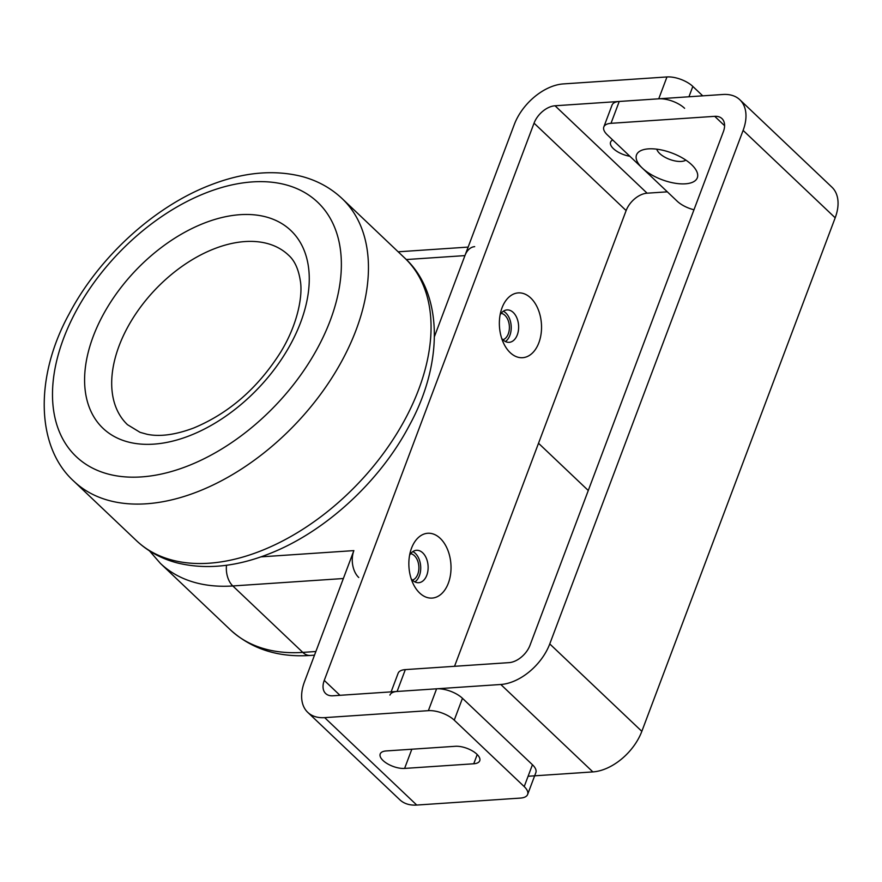 <?xml version="1.0" encoding="UTF-8"?>
<svg xmlns="http://www.w3.org/2000/svg" width="882" height="882" viewBox="0 0 882 882"><rect width="100%" height="100%" fill="white"/><g stroke="black" fill="none" stroke-linecap="round" stroke-linejoin="round"><path stroke-width="1.32" d="M358.742 577.49A19.481 12.613 86.2 0 1 353.869 550.611L304.499 681.72A45.467 28.345 -46.5 0 0 307.763 712.369A45.467 28.345 -46.5 0 0 324.664 717.639L428.376 710.66L436.601 688.809L332.9 695.788A19.481 12.15 -46.5 0 1 325.656 693.528A19.481 12.15 -46.5 0 1 324.256 680.397L534.051 123.16A19.481 12.15 -46.5 0 1 555.043 105.774L658.744 98.806A19.481 8.544 20.6 0 1 684.608 108.299M702.734 95.84L692.833 86.436A19.481 8.544 -159.4 0 0 666.968 76.943L563.267 83.922A45.467 28.345 -46.5 0 0 514.305 124.494L434.484 336.472L464.935 255.604L406.293 259.551M474.681 246.651A19.481 12.613 86.2 0 0 464.935 255.604M502.927 339.768A13.428 8.688 86.2 0 0 508.065 320.177A13.428 8.688 86.2 0 0 501.152 313.308M412.423 580.136A13.428 8.688 86.2 0 0 417.561 560.555A13.428 8.688 86.2 0 0 410.648 553.676M411.188 578.768A16.24 10.518 86.2 0 0 418.685 582.704A16.24 10.518 86.2 0 0 423.206 580.72A16.24 10.518 86.2 0 0 427.561 562.143A16.24 10.518 86.2 0 0 416.502 550.302A16.24 10.518 86.2 0 0 411.982 552.286A16.24 10.518 86.2 0 0 409.601 555.197M418.707 537.237A32.469 21.025 86.2 0 0 410.968 549.784A32.469 21.025 86.2 0 0 413.261 583.961A32.469 21.025 86.2 0 0 441.165 594.115A32.469 21.025 86.2 0 0 447.791 550.081A32.469 21.025 86.2 0 0 418.707 537.237M412.864 551.592A16.24 10.518 -93.8 0 1 420.604 565.505A16.24 10.518 -93.8 0 1 415.797 581.216A16.24 10.518 -93.8 0 1 414.904 581.911M307.763 712.369L399.833 799.776A45.467 28.345 -46.5 0 0 416.745 805.057L520.446 798.078A19.481 8.544 -159.4 0 0 527.634 794.45A19.481 8.544 -159.4 0 0 524.206 786.59L454.241 720.153A19.481 8.544 -159.4 0 0 428.376 710.66M386.184 750.946A16.24 7.122 -159.4 0 0 380.197 753.967A16.24 7.122 -159.4 0 0 387.385 763.724A16.24 7.122 -159.4 0 0 404.606 768.42L473.744 763.779A16.24 7.122 -159.4 0 0 479.731 760.758A16.24 7.122 -159.4 0 0 472.543 750.99A16.24 7.122 -159.4 0 0 455.321 746.293L386.184 750.946M524.206 786.59L532.441 764.738A19.481 8.544 20.6 0 1 535.859 772.599L527.634 794.45M436.601 688.809A19.481 8.544 20.6 0 1 462.466 698.301L532.441 764.738M499.355 323.055A32.469 21.025 -93.8 0 1 501.472 309.406A32.469 21.025 -93.8 0 1 525.264 294.224A32.469 21.025 -93.8 0 1 541.537 327.542A32.469 21.025 -93.8 0 1 527.171 356.593A32.469 21.025 -93.8 0 1 503.765 343.583A32.469 21.025 -93.8 0 1 499.355 323.055M500.105 314.819A16.24 10.518 -93.8 0 1 507.007 309.924A16.24 10.518 -93.8 0 1 518.638 327.255A16.24 10.518 -93.8 0 1 509.19 342.326A16.24 10.518 -93.8 0 1 501.693 338.401M505.408 341.532A16.24 10.518 86.2 0 0 511.229 327.751A16.24 10.518 86.2 0 0 503.368 311.225M667.321 191.835L647.112 193.191A19.481 12.15 -46.5 0 0 626.132 210.578L534.051 123.16M629.858 156.268A16.24 7.122 20.6 0 1 610.576 142.101A16.24 7.122 20.6 0 1 612.703 139.984M454.539 666.307L626.132 210.578M389.91 695.093A19.481 8.544 20.6 0 1 397.098 691.466L405.323 669.614L509.024 662.636A19.481 12.15 133.5 0 0 530.016 645.249L723.361 131.727A19.481 12.15 133.5 0 0 721.961 118.596A19.481 12.15 133.5 0 0 714.718 116.336L611.006 123.315A19.481 8.544 -159.4 0 0 603.828 126.931A19.481 8.544 -159.4 0 0 607.246 134.792L642.228 168.01A32.469 14.233 20.6 0 1 638.921 151.803A32.469 14.233 20.6 0 1 642.835 149.863A32.469 14.233 20.6 0 1 671.941 153.027A32.469 14.233 20.6 0 1 695.898 169.84A32.469 14.233 20.6 0 1 694.917 180.898A32.469 14.233 20.6 0 1 642.228 168.01L677.222 201.228A19.481 8.544 -159.4 0 0 693.98 209.762M405.323 669.614A19.481 8.544 -159.4 0 0 398.135 673.242L391.123 691.874M603.828 126.931L612.053 105.079A19.481 8.544 20.6 0 1 619.241 101.463L722.942 94.484A45.467 28.345 133.5 0 1 739.844 99.754L831.913 187.171A45.467 28.345 133.5 0 1 835.188 217.81L641.831 731.343A45.467 28.345 133.5 0 1 592.869 771.904L528.097 776.259M739.844 99.754A45.467 28.345 133.5 0 1 743.107 130.404L549.762 643.926A45.467 28.345 133.5 0 1 500.8 684.487L397.098 691.466M685.854 160.116A16.24 7.122 20.6 0 1 669.559 159.355A16.24 7.122 20.6 0 1 656.803 149.179M214.05 248.867A116.909 72.875 -46.5 0 0 124.726 332.9A116.909 72.875 -46.5 0 0 127.482 424.683L140.051 432.334L147.162 434.308C159.995 436.921 175.529 434.815 193.775 427.968C229.077 413.228 258.084 387.893 280.774 351.973C298.425 323.044 302.912 294.334 300.277 280.553C298.436 268.867 294.489 260.388 288.469 255.119A116.909 72.875 -46.5 0 0 214.05 248.867M315.877 651.511L302.791 652.393A19.481 12.613 -93.8 0 0 310.266 655.447C278.194 657.597 251.546 649.053 230.345 629.803A194.845 121.462 -46.5 0 0 302.791 652.393L232.815 585.957A19.481 12.613 -93.8 0 1 226.498 565.252M230.345 629.803L160.37 563.366A194.845 121.462 -46.5 0 0 232.815 585.957L343.352 578.526M353.869 550.611L260.918 556.862M416.745 805.057L324.664 717.639M454.241 720.153L462.466 698.301M411.839 749.215L404.606 768.42M477.217 754.54L473.744 763.779M647.112 193.191L555.043 105.774M688.952 96.766L692.833 86.436M658.744 98.806L666.968 76.943M339.967 695.314L324.256 680.397M592.869 771.904L500.8 684.487M724.596 125.707L714.718 116.336M611.006 123.315L619.241 101.463M641.831 731.343L549.762 643.926M835.188 217.81L743.107 130.404M189.839 435.62A136.39 85.025 -46.5 0 0 309.042 285.47A136.39 85.025 -46.5 0 0 204.018 223.201A136.39 85.025 -46.5 0 0 84.815 373.34A136.39 85.025 -46.5 0 0 189.839 435.62M206.046 192.86A175.353 109.313 -46.5 0 0 52.777 385.897A175.353 109.313 -46.5 0 0 187.811 465.961A175.353 109.313 -46.5 0 0 341.08 272.924A175.353 109.313 -46.5 0 0 206.046 192.86M73.823 481.197A194.845 121.462 -46.5 0 0 197.844 491.627A194.845 121.462 -46.5 0 0 346.725 351.554A194.845 121.462 -46.5 0 0 342.128 198.593C330.794 187.943 317.311 180.545 301.677 176.411C273.365 169.399 242.793 172.332 209.982 185.209C154.019 206.763 98.85 257.335 69.226 313.76C34.652 376.515 35.699 446.722 73.823 481.197L136.434 540.644A194.845 121.462 -46.5 0 0 260.455 551.063A194.845 121.462 -46.5 0 0 409.336 411.001A194.845 121.462 -46.5 0 0 404.739 258.04L342.128 198.593M588.272 490.502L538.516 443.26M149.477 550.875L160.37 563.366M468.144 247.092L398.168 251.8M310.266 655.447L314.499 655.161M136.434 540.644C147.823 551.349 161.384 558.758 177.106 562.881C205.363 569.827 235.858 566.872 268.58 554.028C324.543 532.485 379.712 481.914 409.336 425.477C443.9 362.723 442.863 292.515 404.739 258.04"/></g></svg>
